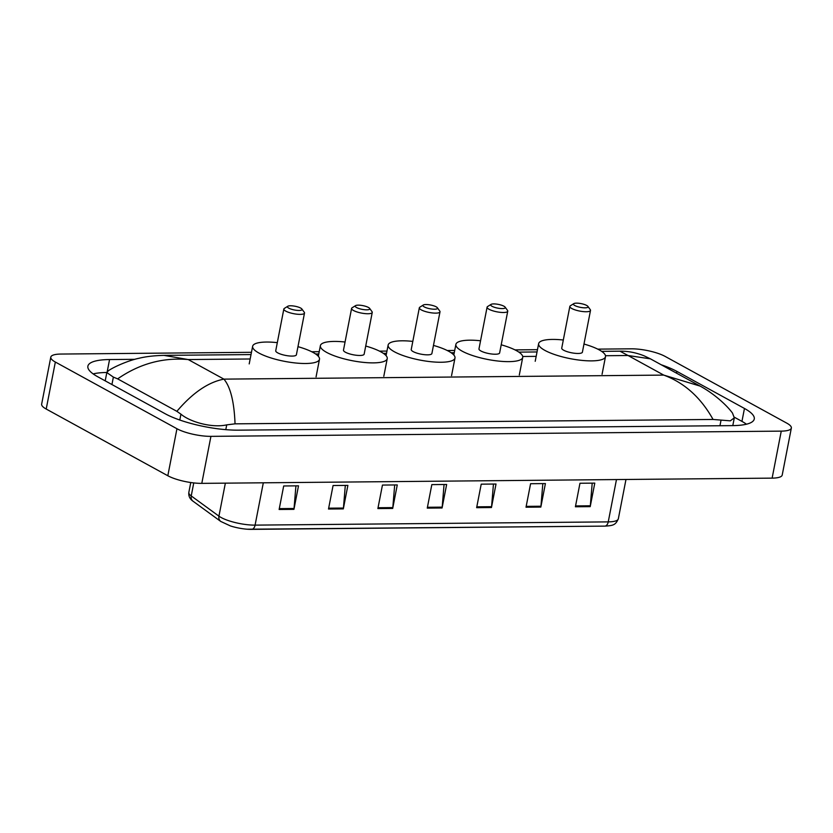<?xml version="1.0" encoding="UTF-8"?>
<svg xmlns="http://www.w3.org/2000/svg" width="833" height="833" viewBox="0 0 833 833"><rect width="100%" height="100%" fill="white"/><g stroke="black" fill="none" stroke-linecap="round" stroke-linejoin="round"><path stroke-width="1.25" d="M597.75 349.131L631.206 348.819A24.761 6.331 -169 0 1 665.182 356.441L786.789 423.143A24.761 6.331 -169 0 1 791.35 428.047L782.208 475.06A24.761 6.331 -169 0 1 772.129 478.132L201.794 483.369A24.761 6.331 -169 0 1 167.818 475.747L46.211 409.045A24.761 6.331 -169 0 1 41.65 404.14L50.792 357.128A24.761 6.331 -169 0 1 60.871 354.056L251.462 352.307M791.35 428.047A24.761 6.331 -169 0 1 781.26 431.13L210.926 436.357A24.761 6.331 -169 0 1 176.95 428.735L55.342 362.043A24.761 6.331 -169 0 1 50.792 357.128M311.75 351.755L319.206 351.682M379.494 351.13L386.96 351.068M447.248 350.516L454.703 350.443M514.992 349.891L537.472 349.683M134.852 359.325L109.56 359.554A53.25 13.599 11 0 0 87.882 366.166A53.25 13.599 11 0 0 97.68 376.724L165.236 413.772A53.25 13.599 11 0 0 238.28 430.161L732.571 425.621A53.25 13.599 11 0 0 754.261 419.009A53.25 13.599 11 0 0 744.463 408.462L676.896 371.403A53.25 13.599 11 0 0 661.204 364.76M746.472 424.205A53.25 13.599 11 0 0 741.943 421.383L734.362 417.229M106.832 372.486A53.25 13.599 11 0 0 93.15 373.902M117.651 378.869L113.371 377.11L106.822 372.559L108.54 370.633C115.214 366.093 130.208 359.971 138.892 358.305C145.546 356.607 153.886 355.629 163.914 355.368L188.206 359.554C163.008 357.305 139.486 363.74 117.651 378.869L176.867 411.335C192.527 392.916 208.208 382.18 223.91 379.13C230.481 386.949 234.188 401.85 235.041 423.841L713.058 419.457C700.865 397.57 684.434 382.784 663.745 375.1L700.095 386.085C712.881 392.957 725.918 404.182 732.478 413.043L734.3 417.833L730.333 420.842L713.058 419.457M235.041 423.841L226.722 424.861C212.3 428.183 190.288 422.112 180.938 414.168L176.867 411.335M605.487 355.722L628.051 355.514L619.95 351.182C627.936 351.047 636.048 352.609 644.273 355.899L650.427 358.846L628.051 355.514L663.745 375.1L223.91 379.13L188.206 359.554L250.16 358.981M592.201 483.15L590.326 505.787A4.956 2.988 89.5 0 1 590.212 506.631L594.783 483.119L579.966 483.255L575.405 506.766L590.212 506.631M542.824 483.598L540.95 506.235A4.956 2.988 89.5 0 1 540.836 507.078L545.407 483.577L530.59 483.713L526.019 507.214L540.836 507.078M493.448 484.056L491.574 506.693A4.956 2.988 89.5 0 1 491.46 507.536L496.02 484.025L481.214 484.16L476.643 507.672L491.46 507.536M295.923 485.868L294.049 508.505A4.956 2.988 89.5 0 1 293.934 509.348L298.506 485.837L283.689 485.972L279.128 509.484L293.934 509.348M345.31 485.41L343.435 508.047A4.956 2.988 89.5 0 1 343.321 508.89L347.882 485.389L333.075 485.524L328.504 509.025L343.321 508.89M394.686 484.962L392.812 507.599A4.956 2.988 89.5 0 1 392.697 508.442L397.268 484.931L382.451 485.066L377.88 508.578L392.697 508.442M444.062 484.504L442.188 507.141A4.956 2.988 89.5 0 1 442.073 507.984L446.644 484.483L431.827 484.619L427.267 508.12L442.073 507.984M193.756 482.911L191.226 495.937L218.933 516.148A24.761 6.331 11 0 0 221.109 517.512A24.761 6.331 11 0 0 255.085 525.123A6.195 3.738 89.5 0 1 251.587 529.371A6.195 3.738 89.5 0 1 251.431 529.361A20.304 5.185 -169 0 1 247.307 529.226A20.304 5.185 -169 0 1 230.429 525.935L220.766 521.448L193.058 501.237C189.83 498.998 188.425 496.051 188.841 492.397A24.761 6.331 11 0 0 191.226 495.937A6.195 5.258 126.1 0 0 193.058 501.237M247.307 529.226L604.748 526.123A6.195 3.738 -90.5 0 0 608.246 521.885A24.761 6.331 11 0 0 618.336 518.813C615.597 524.894 613.546 525.644 604.748 526.123A6.195 3.738 -90.5 0 1 604.591 526.123L251.743 529.361M300.671 308.064A7.435 1.895 -169 0 1 301.869 308.991A7.435 1.895 -169 0 1 297.725 310.417A7.435 1.895 -169 0 1 288.812 308.168A7.435 1.895 -169 0 1 287.801 306.252A7.435 1.895 -169 0 1 293.622 306.003A7.435 1.895 -169 0 1 300.671 308.064M301.869 308.991L304.274 312.292A10.527 2.686 -169 0 1 304.503 313.062A10.527 2.686 -169 0 1 297.1 314.208A10.527 2.686 -169 0 1 285.771 311.125A10.527 2.686 -169 0 1 283.834 309.043A10.527 2.686 -169 0 1 284.345 308.418L287.801 306.252M283.834 309.043L275.733 350.766A10.527 2.686 11 0 0 277.67 352.848A10.527 2.686 11 0 0 288.989 355.93A10.527 2.686 11 0 0 296.392 354.785L304.503 313.062M297.975 346.663A34.049 8.694 -169 0 1 313.218 352.526A34.049 8.694 -169 0 1 319.487 359.273A34.049 8.694 -169 0 1 295.538 362.98A34.049 8.694 -169 0 1 258.896 353.025A34.049 8.694 -169 0 1 252.638 346.278A34.049 8.694 -169 0 1 277.306 342.644M368.415 307.439A7.435 1.895 -169 0 1 369.623 308.366A7.435 1.895 -169 0 1 365.468 309.793A7.435 1.895 -169 0 1 356.566 307.544A7.435 1.895 -169 0 1 355.556 305.638A7.435 1.895 -169 0 1 361.376 305.378A7.435 1.895 -169 0 1 368.415 307.439M369.623 308.366L372.018 311.667A10.527 2.686 -169 0 1 372.247 312.437A10.527 2.686 -169 0 1 364.854 313.583A10.527 2.686 -169 0 1 353.525 310.511A10.527 2.686 -169 0 1 351.588 308.418A10.527 2.686 -169 0 1 352.088 307.794L355.556 305.638M351.588 308.418L343.477 350.141A10.527 2.686 11 0 0 345.414 352.224A10.527 2.686 11 0 0 356.743 355.306A10.527 2.686 11 0 0 364.146 354.16L372.247 312.437M365.718 346.039A34.049 8.694 -169 0 1 380.973 351.901A34.049 8.694 -169 0 1 387.23 358.648A34.049 8.694 -169 0 1 363.292 362.355A34.049 8.694 -169 0 1 326.651 352.401A34.049 8.694 -169 0 1 320.382 345.653A34.049 8.694 -169 0 1 345.06 342.019M436.159 306.815A7.435 1.895 -169 0 1 437.367 307.752A7.435 1.895 -169 0 1 433.222 309.178A7.435 1.895 -169 0 1 424.309 306.929A7.435 1.895 -169 0 1 423.299 305.013A7.435 1.895 -169 0 1 429.12 304.763A7.435 1.895 -169 0 1 436.159 306.815M437.367 307.752L439.772 311.053A10.527 2.686 -169 0 1 440.001 311.823A10.527 2.686 -169 0 1 432.598 312.969A10.527 2.686 -169 0 1 421.269 309.886A10.527 2.686 -169 0 1 419.332 307.804A10.527 2.686 -169 0 1 419.842 307.179L423.299 305.013M419.332 307.804L411.231 349.516A10.527 2.686 11 0 0 413.168 351.609A10.527 2.686 11 0 0 424.486 354.681A10.527 2.686 11 0 0 431.89 353.536L440.001 311.823M433.472 345.414A34.049 8.694 -169 0 1 448.716 351.276A34.049 8.694 -169 0 1 454.985 358.023A34.049 8.694 -169 0 1 431.036 361.73A34.049 8.694 -169 0 1 394.394 351.776A34.049 8.694 -169 0 1 388.136 345.029A34.049 8.694 -169 0 1 412.804 341.405M503.913 306.2A7.435 1.895 -169 0 1 505.121 307.127A7.435 1.895 -169 0 1 500.966 308.554A7.435 1.895 -169 0 1 492.064 306.305A7.435 1.895 -169 0 1 491.054 304.389A7.435 1.895 -169 0 1 496.874 304.139A7.435 1.895 -169 0 1 503.913 306.2M505.121 307.127L507.516 310.428A10.527 2.686 -169 0 1 507.745 311.198A10.527 2.686 -169 0 1 500.352 312.344A10.527 2.686 -169 0 1 489.023 309.262A10.527 2.686 -169 0 1 487.086 307.179A10.527 2.686 -169 0 1 487.586 306.554L491.054 304.389M487.086 307.179L478.975 348.902A10.527 2.686 11 0 0 480.912 350.985A10.527 2.686 11 0 0 492.241 354.067A10.527 2.686 11 0 0 499.633 352.911L507.745 311.198M501.216 344.8A34.049 8.694 -169 0 1 516.47 350.662A34.049 8.694 -169 0 1 522.728 357.409A34.049 8.694 -169 0 1 498.79 361.116A34.049 8.694 -169 0 1 462.148 351.151A34.049 8.694 -169 0 1 455.88 344.414A34.049 8.694 -169 0 1 480.558 340.78M586.671 305.44A7.435 1.895 -169 0 1 587.879 306.367A7.435 1.895 -169 0 1 583.735 307.794A7.435 1.895 -169 0 1 574.822 305.544A7.435 1.895 -169 0 1 573.812 303.629A7.435 1.895 -169 0 1 579.633 303.379A7.435 1.895 -169 0 1 586.671 305.44M587.879 306.367L590.274 309.668A10.527 2.686 -169 0 1 590.503 310.438A10.527 2.686 -169 0 1 583.11 311.584A10.527 2.686 -169 0 1 571.782 308.502A10.527 2.686 -169 0 1 569.845 306.419A10.527 2.686 -169 0 1 570.345 305.794L573.812 303.629M569.845 306.419L561.734 348.142A10.527 2.686 11 0 0 563.67 350.224A10.527 2.686 11 0 0 574.999 353.307A10.527 2.686 11 0 0 582.402 352.151L590.503 310.438M583.975 344.039A34.049 8.694 -169 0 1 599.229 349.902A34.049 8.694 -169 0 1 605.497 356.649A34.049 8.694 -169 0 1 581.549 360.356A34.049 8.694 -169 0 1 544.907 350.401A34.049 8.694 -169 0 1 538.639 343.654A34.049 8.694 -169 0 1 563.316 340.02M536.171 356.357L522.728 356.482M781.26 431.13L772.129 478.132M55.342 362.043L46.211 409.045M176.95 428.735L167.818 475.747M210.926 436.357L201.794 483.369M741.943 421.383L744.463 408.462M107.186 371.768L109.56 359.554M676.552 373.174L676.896 371.403M111.934 384.534L113.371 377.11M719.962 425.736L721.014 420.321M225.795 429.651L226.722 424.861M179.793 420.03L180.938 414.168M220.766 521.448A6.195 5.258 126.1 0 1 218.933 516.148L225.358 483.15M263.311 482.796L255.085 525.123L608.246 521.885L616.472 479.558M442.188 507.141L427.423 507.276M392.812 507.599L378.047 507.734M343.435 508.047L328.671 508.182M294.049 508.505L279.284 508.64M491.574 506.693L476.809 506.828M540.95 506.235L526.185 506.37M590.326 505.787L575.561 505.923M105.208 380.848L106.822 372.559M732.79 425.621L734.31 417.833M163.924 355.368L251.025 354.577M315.624 353.983L318.768 353.952M383.367 353.359L386.522 353.327M451.122 352.734L454.266 352.703M518.865 352.12L537.025 351.953M601.624 351.359L619.971 351.182M650.427 358.846L700.095 386.085M618.336 518.813L625.979 479.475M188.841 492.397L190.757 482.526M319.487 359.273L316.061 376.901M252.638 346.278L249.202 363.906M387.23 358.648L383.805 376.277M320.382 345.653L318.321 356.264M454.985 358.023L451.559 375.652M388.136 345.029L386.064 355.639M522.728 357.409L519.303 375.027M455.88 344.414L453.818 355.025M605.497 356.649L602.072 374.277M538.639 343.654L535.213 361.283"/></g></svg>
